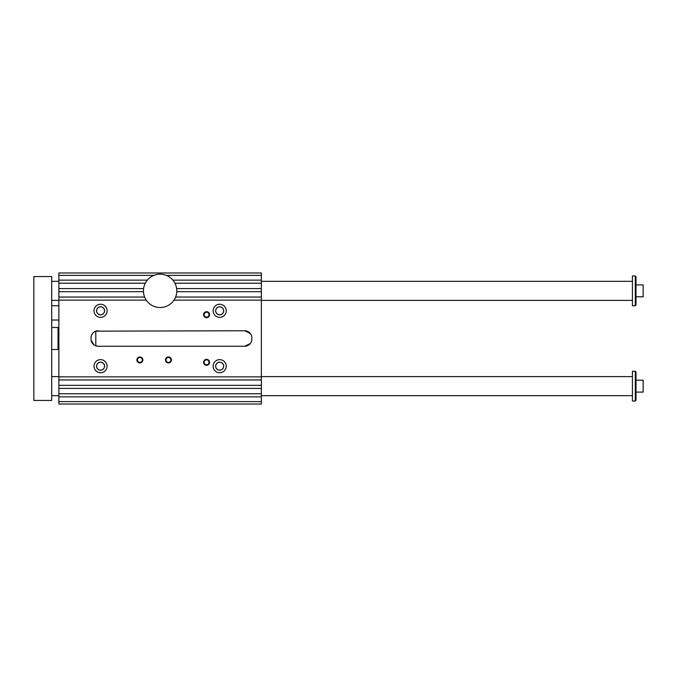 <?xml version="1.0" encoding="UTF-8"?>
<svg xmlns="http://www.w3.org/2000/svg" width="677" height="677" viewBox="0 0 677 677"><rect width="100%" height="100%" fill="white"/><g stroke="black" fill="none" stroke-linecap="round" stroke-linejoin="round"><path stroke-width="1.02" d="M58.865 401.63L261.373 401.63L261.373 404.017L58.865 404.017L58.865 272.983L261.373 272.983L261.373 275.37L166.305 275.37M261.373 275.37L261.373 288.588L176.638 288.588M250.321 343.501L244.693 346.243A7.151 7.151 0 0 0 251.844 339.092L251.844 337.908A7.151 7.151 0 0 0 244.693 330.757L250.321 333.499M261.373 288.588L261.373 393.769L58.865 393.769M153.924 275.37L58.865 275.37M147.341 280.134L58.865 280.134M107.11 366.198A6.55 6.55 0 0 1 97.285 371.868A6.55 6.55 0 0 1 97.285 360.519A6.55 6.55 0 0 1 107.11 366.198M104.58 366.198A4.02 4.02 0 0 1 98.546 369.676A4.02 4.02 0 0 1 98.546 362.711A4.02 4.02 0 0 1 104.58 366.198M104.52 366.198A3.96 3.96 0 0 0 98.58 362.77A3.96 3.96 0 0 0 98.58 369.625A3.96 3.96 0 0 0 104.52 366.198M213.128 366.198A6.55 6.55 0 0 0 222.953 371.868A6.55 6.55 0 0 0 222.953 360.519A6.55 6.55 0 0 0 213.128 366.198M215.658 366.198A4.02 4.02 0 0 0 221.684 369.676A4.02 4.02 0 0 0 221.684 362.711A4.02 4.02 0 0 0 215.658 366.198M215.718 366.198A3.96 3.96 0 0 0 219.678 370.158A3.96 3.96 0 0 0 223.638 366.198A3.96 3.96 0 0 0 219.678 362.237A3.96 3.96 0 0 0 215.718 366.198M107.11 310.802A6.55 6.55 0 0 0 97.285 305.132A6.55 6.55 0 0 0 97.285 316.481A6.55 6.55 0 0 0 107.11 310.802M104.58 310.802A4.02 4.02 0 0 0 98.546 307.324A4.02 4.02 0 0 0 98.546 314.289A4.02 4.02 0 0 0 104.58 310.802M104.52 310.802A3.96 3.96 0 0 0 98.58 307.375A3.96 3.96 0 0 0 98.58 314.23A3.96 3.96 0 0 0 104.52 310.802M213.128 310.802A6.55 6.55 0 0 1 222.953 305.132A6.55 6.55 0 0 1 222.953 316.481A6.55 6.55 0 0 1 213.128 310.802M215.658 310.802A4.02 4.02 0 0 1 221.684 307.324A4.02 4.02 0 0 1 221.684 314.289A4.02 4.02 0 0 1 215.658 310.802M215.718 310.802A3.96 3.96 0 0 0 219.678 314.763A3.96 3.96 0 0 0 223.638 310.802A3.96 3.96 0 0 0 219.678 306.842A3.96 3.96 0 0 0 215.718 310.802M98.173 330.757A7.151 7.151 0 0 0 91.031 337.908C91.2 334.641 92.791 332.39 95.795 331.163L244.693 330.757M91.031 337.908L91.031 339.092A7.151 7.151 0 0 0 98.173 346.243L95.795 345.837L95.795 331.163M93.866 344.796L91.116 340.209M98.173 346.243L244.693 346.243M261.373 393.769L261.373 396.866L58.865 396.866M261.373 396.866L261.373 401.63M261.373 300.139L173.964 300.139M261.373 291.685L176.773 291.685M261.373 297.042L175.605 297.042M165.476 359.944A2.979 2.979 0 0 1 169.944 357.363A2.979 2.979 0 0 1 169.944 362.517A2.979 2.979 0 0 1 165.476 359.944M136.889 359.944A2.979 2.979 0 0 1 141.358 357.363A2.979 2.979 0 0 1 141.358 362.517A2.979 2.979 0 0 1 136.889 359.944M203.599 362.322A2.979 2.979 0 0 0 208.067 364.903A2.979 2.979 0 0 0 208.067 359.741A2.979 2.979 0 0 0 203.599 362.322M203.599 314.678A2.979 2.979 0 0 1 208.067 312.097A2.979 2.979 0 0 1 208.067 317.259A2.979 2.979 0 0 1 203.599 314.678M146.266 300.139L58.865 300.139M261.373 376.861L58.865 376.861M144.633 297.042L58.865 297.042M143.465 291.685L58.865 291.685M261.373 379.958L58.865 379.958M261.373 385.315L58.865 385.315M261.373 283.231L174.954 283.231M143.592 288.588L58.865 288.588M145.284 283.231L58.865 283.231M261.373 388.412L58.865 388.412M261.373 280.134L172.889 280.134M204.115 314.678A2.463 2.463 0 0 0 206.578 317.141A2.463 2.463 0 0 0 209.041 314.678A2.463 2.463 0 0 0 206.578 312.215A2.463 2.463 0 0 0 204.115 314.678M176.79 290.856A16.68 16.68 0 0 0 151.775 276.411A16.68 16.68 0 0 0 151.775 305.293A16.68 16.68 0 0 0 176.79 290.856M209.041 362.322A2.463 2.463 0 0 1 206.578 364.785A2.463 2.463 0 0 1 204.115 362.322A2.463 2.463 0 0 1 206.578 359.859A2.463 2.463 0 0 1 209.041 362.322M137.406 359.944A2.463 2.463 0 0 0 139.868 362.407A2.463 2.463 0 0 0 142.331 359.944A2.463 2.463 0 0 0 139.868 357.481A2.463 2.463 0 0 0 137.406 359.944M165.992 359.944A2.463 2.463 0 0 0 168.455 362.407A2.463 2.463 0 0 0 170.917 359.944A2.463 2.463 0 0 0 168.455 357.481A2.463 2.463 0 0 0 165.992 359.944M635.288 275.962L635.999 276.673L635.999 305.031L635.288 305.742L635.288 275.962L632.428 275.962L632.428 305.742L635.288 305.742M33.85 276.555L51.714 276.555L51.714 400.445L33.85 400.445L33.85 276.555M635.999 392.101L643.15 392.101L643.15 380.195L635.999 380.195M635.999 371.969L635.999 400.327L635.288 401.038L635.288 371.258L635.999 371.969M635.288 371.258L632.428 371.258L632.428 401.038L635.288 401.038M51.714 395.681L58.865 395.681M261.373 395.681L632.428 395.681M51.714 281.319L58.865 281.319M261.373 281.319L632.428 281.319M58.027 343.264L58.865 343.264M51.714 349.518L58.027 349.518L58.027 327.482L51.714 327.482M51.714 320.035L58.865 320.035M635.999 296.805L643.15 296.805L643.15 284.899L635.999 284.899M51.714 376.615L58.865 376.615M261.373 376.615L632.428 376.615M51.714 300.385L58.865 300.385M261.373 300.385L632.428 300.385M58.027 333.736L58.865 333.736M51.714 305.742L58.865 305.742"/></g></svg>
